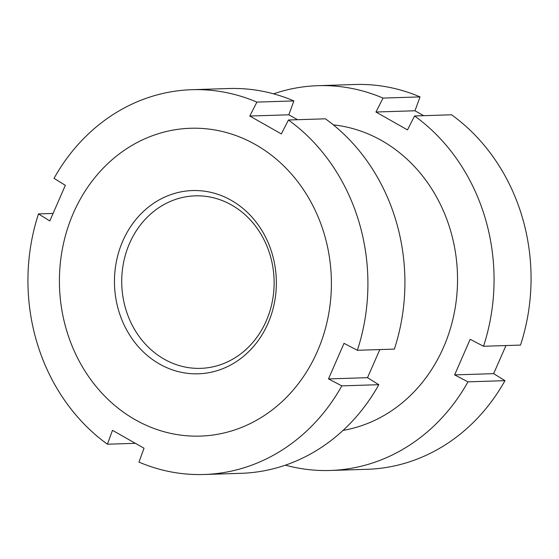 <?xml version="1.0" encoding="UTF-8"?>
<svg xmlns="http://www.w3.org/2000/svg" width="559" height="559" viewBox="0 0 559 559"><rect width="100%" height="100%" fill="white"/><g stroke="black" fill="none" stroke-linecap="round" stroke-linejoin="round"><path stroke-width="0.84" d="M343.079 430.388A153.998 135.97 -91.8 0 0 456.025 302.286A153.998 135.97 -91.8 0 0 381.657 140.582A153.998 135.97 -91.8 0 0 333.339 124.867M285.425 465.158A192.499 169.964 -91.8 0 0 330.208 470.475A192.499 169.964 -91.8 0 0 467.967 381.846L454.628 374.893L470.168 339.313L483.514 346.266L520.513 345.085A192.499 169.964 -91.8 0 0 451.581 114.791L414.575 115.972L407.49 129.905L375.941 112.017L383.027 98.084A192.499 169.964 -91.8 0 0 317.931 85.681A192.499 169.964 -91.8 0 0 273.575 93.842M505.979 345.553L493.653 373.65L504.966 380.665L467.967 381.846M330.208 470.475L367.214 469.301A192.499 169.964 -91.8 0 0 504.966 380.665M483.514 346.266A192.499 169.964 -91.8 0 0 414.575 115.972M493.653 373.65L454.628 374.893M383.027 98.084L420.033 96.903L414.974 110.773L375.941 112.017M414.974 110.773L423.687 115.678M420.033 96.903A192.499 169.964 -91.8 0 0 354.937 84.5L317.931 85.681M357.369 350.29L394.368 349.109A192.499 169.964 -91.8 0 0 325.436 118.815L288.43 119.996L281.345 133.929L249.796 116.041L256.881 102.108A192.499 169.964 -91.8 0 0 191.786 89.699A192.499 169.964 -91.8 0 0 54.034 178.335L65.347 185.35L49.8 220.931L38.487 213.915A192.499 169.964 -91.8 0 0 107.419 444.209L112.478 430.339L144.026 448.227L138.967 462.097A192.499 169.964 -91.8 0 0 204.063 474.5A192.499 169.964 -91.8 0 0 341.822 385.871L328.482 378.918L344.023 343.338L357.369 350.29A192.499 169.964 -91.8 0 0 288.43 119.996M379.834 349.578L367.508 377.674L378.82 384.69L341.822 385.871M204.063 474.5L241.069 473.319A192.499 169.964 -91.8 0 0 378.82 384.69M231.608 205.013A86.296 76.192 -91.8 0 0 195.175 195.853A86.296 76.192 -91.8 0 0 123.413 263.373A86.296 76.192 -91.8 0 0 164.248 359.192A86.296 76.192 -91.8 0 0 200.674 368.353A86.296 76.192 -91.8 0 0 272.443 300.833A86.296 76.192 -91.8 0 0 231.608 205.013M231.181 200.29A91.669 80.936 -91.8 0 0 122.791 241.02A91.669 80.936 -91.8 0 0 159.622 364.077A91.669 80.936 -91.8 0 0 268.02 323.347A91.669 80.936 -91.8 0 0 231.181 200.29M135.299 419.76A153.998 135.97 -91.8 0 0 317.393 351.338A153.998 135.97 -91.8 0 0 255.512 144.606A153.998 135.97 -91.8 0 0 73.418 213.028A153.998 135.97 -91.8 0 0 135.299 419.76M367.508 377.674L328.482 378.918M256.881 102.108L293.887 100.927L288.821 114.798L249.796 116.041M288.821 114.798L297.535 119.703M293.887 100.927A192.499 169.964 -91.8 0 0 228.792 88.525L191.786 89.699M38.487 213.915L53.021 213.447M135.313 443.322L107.419 444.209"/></g></svg>
